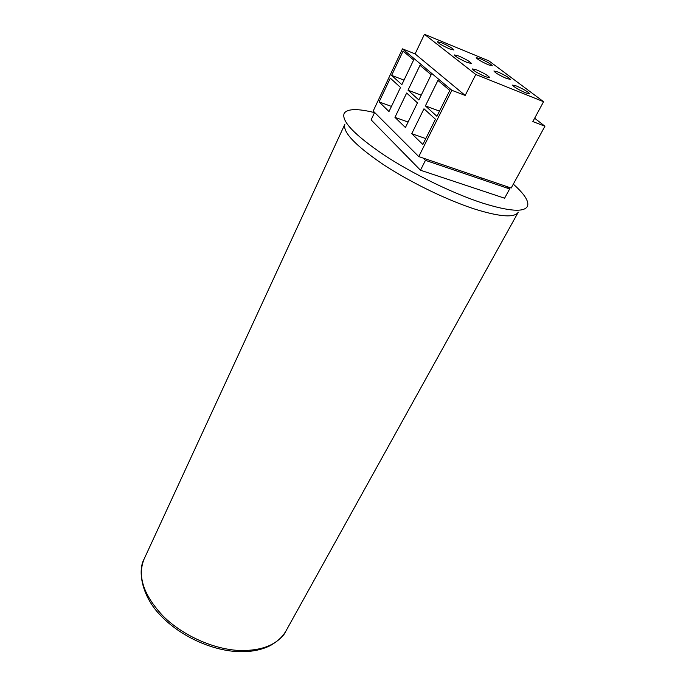 <?xml version="1.0" encoding="UTF-8"?>
<svg xmlns="http://www.w3.org/2000/svg" width="686" height="686" viewBox="0 0 686 686"><rect width="100%" height="100%" fill="white"/><g stroke="black" fill="none" stroke-linecap="round" stroke-linejoin="round"><path stroke-width="1.03" d="M485.542 76.746L489.83 77.758C488.646 75.906 484.299 73.308 476.787 69.963L472.44 68.934C473.606 70.778 477.979 73.385 485.542 76.746M467.072 62.435L471.359 63.489C470.244 61.749 466.051 59.262 458.797 56.029L454.441 54.949C455.555 56.681 459.766 59.176 467.072 62.435M449.613 48.903L453.909 50.001C452.846 48.372 448.798 45.988 441.784 42.841L437.419 41.726C438.491 43.355 442.547 45.748 449.613 48.903M488.355 64.793L492.291 65.796C491.176 64.158 487.146 61.783 480.226 58.67L476.23 57.641C477.345 59.279 481.383 61.663 488.355 64.793M525.622 92.867L529.523 93.785C528.289 91.933 523.958 89.352 516.549 86.033L512.579 85.09C513.814 86.942 518.162 89.532 525.622 92.867M506.474 78.444L510.393 79.404C509.218 77.664 505.05 75.186 497.89 71.979L493.903 70.992C495.078 72.733 499.262 75.211 506.474 78.444M475.552 209.341C447.546 200.406 410.091 182.219 383.002 164.34C355.151 145.329 342.443 131.952 344.878 124.2L144.103 559.056C137.166 576.266 143.597 595.371 163.388 616.38C182.93 635.596 213.466 649.265 239.32 650.5C262.498 650.997 278.036 644.506 285.942 631.017L518.273 212.171C514.646 217.908 500.403 216.965 475.552 209.341M513.308 184.148C524.421 194.001 529.155 201.358 527.517 206.203C524.318 212.454 509.364 211.425 482.661 203.125C452.854 193.452 412.663 173.875 383.851 154.907C354.268 134.756 341.062 120.856 344.235 113.216C347.57 108.662 357.663 108.457 374.53 112.615M465.185 95.44L415.099 53.902L402.476 48.86L451.86 90.303L465.185 95.44L475.784 74.5L543.569 101.7L532.842 121.568L544.924 126.233L534.643 118.224M544.924 126.233L511.181 188.041L507.194 186.686L509.655 188.933L504.596 198.211L420.484 170.222L371.109 119.87L374.607 112.453M425.397 105.893L436.922 116.294L449.81 90.432L437.917 80.425L425.397 105.893L439.494 111.123M411.746 133.667L422.868 144.48L435.456 119.227L423.974 108.782L411.746 133.667L425.792 138.615M408.016 90.192L418.863 99.984L431.177 74.74L419.986 65.316L408.016 90.192L421.213 95.165M394.947 117.34L405.426 127.527L417.457 102.857L406.652 93.022L394.947 117.34L408.101 122.057M391.62 75.391L401.85 84.635L413.632 59.974L403.085 51.09L391.62 75.391L404.011 80.116M379.109 101.931L388.996 111.544L400.513 87.431L390.317 78.153L379.109 101.931L391.449 106.416M402.476 48.86L373.193 111.038L418.76 156.588L507.194 186.686M451.86 90.303L418.76 156.588M423.185 158.097L425.449 160.344L509.655 188.933M425.449 160.344L420.484 170.222M481.332 178.24L480.732 177.683M426.495 159.221L504.193 185.666M543.569 101.7L488.947 60.908L424.445 34.3L415.099 53.902M475.784 74.5L424.445 34.3M237.287 651.589C210.911 650.217 180.135 635.879 161.176 616.045C141.848 596.983 137.371 570.795 144.103 559.056M238.291 651.64C250.853 652.086 261.649 650.011 270.678 645.397C279.065 640.295 284.158 635.502 285.942 631.017"/></g></svg>
